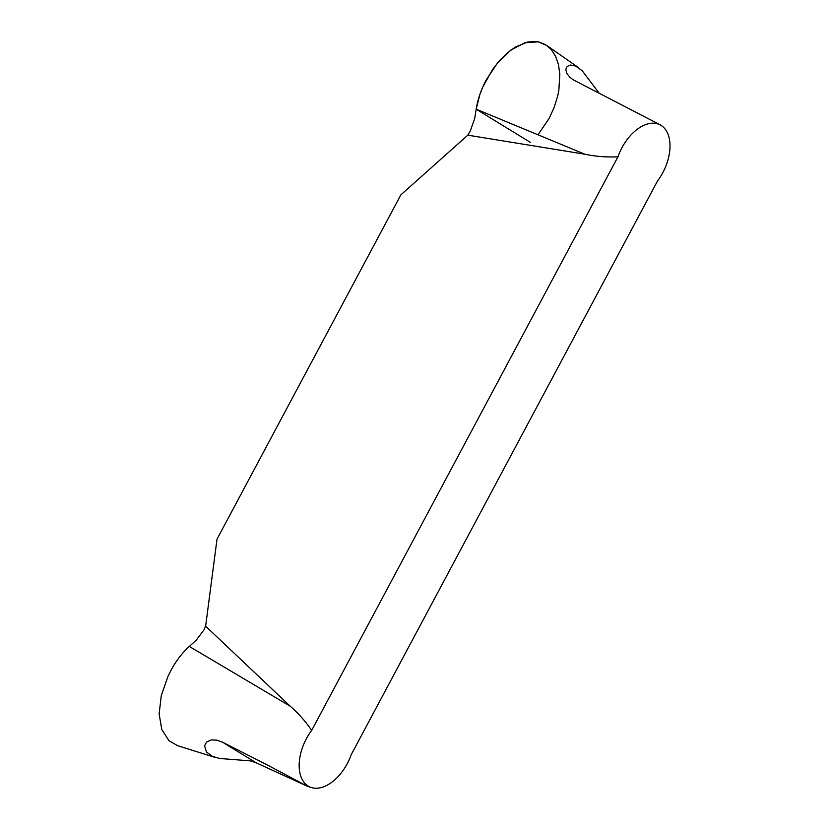 <?xml version="1.0" encoding="UTF-8"?>
<svg xmlns="http://www.w3.org/2000/svg" width="829" height="829" viewBox="0 0 829 829"><rect width="100%" height="100%" fill="white"/><g stroke="black" fill="none" stroke-linecap="round" stroke-linejoin="round"><path stroke-width="1.24" d="M311.673 730.411A39.585 23.875 116.2 0 0 311.424 787.55A39.585 23.875 116.2 0 0 351.237 754.618L657.501 181.023A39.585 23.875 116.2 0 0 661.739 125.842A39.585 23.875 116.2 0 0 617.947 156.816L311.673 730.411C305.373 721.126 298.202 713.054 290.15 706.173L205.633 626.175L217.011 539.171L400.853 194.867L467.805 135.168L584.87 154.215C595.388 156.463 606.413 157.334 617.947 156.816M256.14 762.763L250.327 760.867L219.789 758.494L212.338 756.359L206.462 751.986L204.576 745.913L206.504 742.131L211.126 739.924L216.866 740.142L222.618 742.245L266.596 764.587L307.383 786.296L256.14 762.763L222.618 742.245M177.551 745.644L168.992 740.711L161.779 729.489L159.127 713.873L161.292 695.541L167.924 676.485L170.733 670.816C175.841 661.179 182.038 653.055 189.323 646.444L196.204 640.206L203.893 630.009L205.633 626.175M660.63 125.065L573.43 79.926L570.051 77.449L566.663 73.211L565.813 69.315L567.171 66.424L570.476 65.025L575.647 66.04L582.227 70.766L599.046 93.024M467.805 135.168L470.147 131.355L474.654 118.713L476.178 109.2C477.805 99.148 481.193 89.314 486.364 79.688L497.576 62.869L510.892 50.041L524.923 42.745L538.145 41.823L546.726 45.44M530.653 142.536L476.178 109.2L479.929 94.299L482.851 86.89L492.53 69.563L499.597 60.496L507.265 52.921L515.358 47.056L527.545 42.061L535.254 41.45L538.912 41.978L545.565 44.673L551.192 49.491L555.534 56.175L558.466 64.558L559.834 74.237L558.839 90.382L557.689 96.029L554.228 107.231L549.264 118.174L538.021 134.816M290.15 706.173L189.323 646.444M584.87 154.215L476.178 109.2M311.424 787.55L307.621 786.358M215.094 757.405L178.525 745.955M661.739 125.842L660.444 124.941M578.694 67.781L547.606 46.051"/></g></svg>
